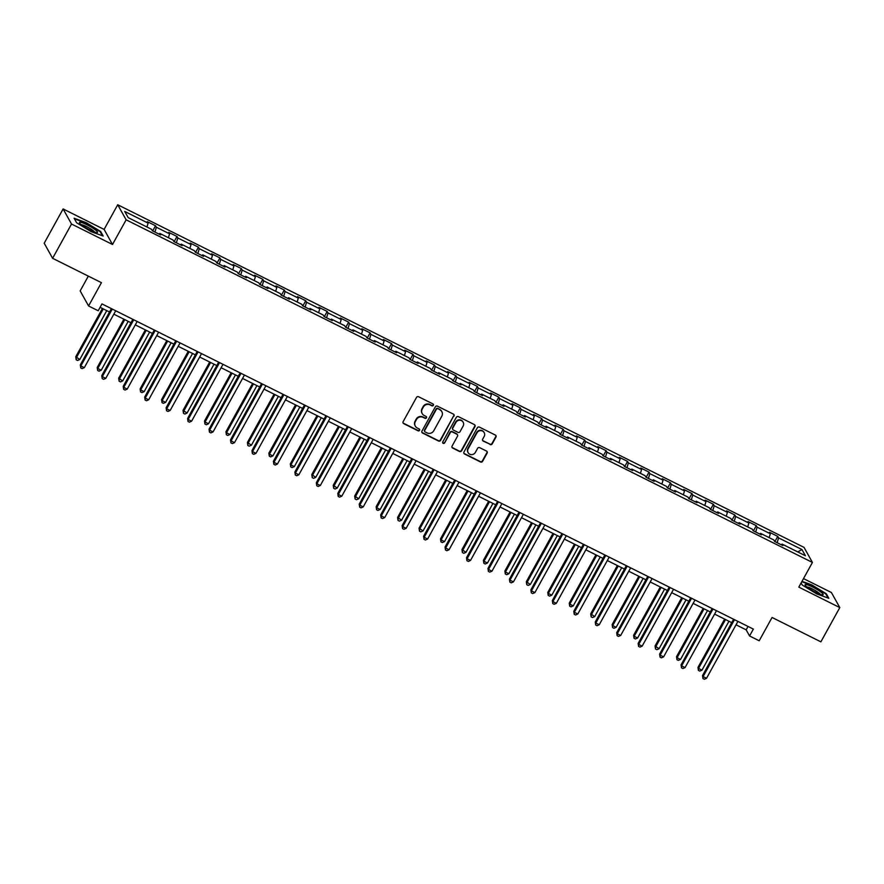 <?xml version="1.0" encoding="UTF-8"?>
<svg xmlns="http://www.w3.org/2000/svg" width="884" height="884" viewBox="0 0 884 884"><rect width="100%" height="100%" fill="white"/><g stroke="black" fill="none" stroke-linecap="round" stroke-linejoin="round"><path stroke-width="1.33" d="M433.381 405.325A1.094 1.039 150.8 0 0 432.95 403.911L418.607 396.75A1.558 1.492 150.8 0 0 416.519 397.424L403.148 421.635A1.558 1.492 150.8 0 0 403.756 423.657L418.099 430.817A1.094 1.039 150.8 0 0 419.568 429.348A1.094 1.039 150.8 0 0 419.138 428.939L417.281 428.011A4.984 4.763 150.8 0 1 415.336 421.546L416.452 419.524A4.984 4.763 150.8 0 1 423.149 417.381L425.005 418.309A1.094 1.039 150.8 0 0 426.475 416.839A1.094 1.039 150.8 0 0 426.044 416.419L424.187 415.502A4.984 4.763 150.8 0 1 422.243 409.038L423.359 407.016A4.984 4.763 150.8 0 1 430.055 404.872L431.911 405.8A1.094 1.039 150.8 0 0 433.381 405.325M422.11 413.414A4.984 4.763 150.8 0 1 422.022 408.629L423.138 406.607A4.984 4.763 150.8 0 1 429.834 404.463L431.69 405.391A1.094 1.039 150.8 0 0 433.248 404.132M403.038 422.861A1.558 1.492 150.8 0 0 403.524 423.248L417.867 430.409A1.094 1.039 150.8 0 0 419.436 429.16M415.204 425.922A4.984 4.763 150.8 0 1 415.115 421.138L416.22 419.127A4.984 4.763 150.8 0 1 422.917 416.972L424.773 417.9A1.094 1.039 150.8 0 0 426.342 416.64M490.123 444.553A1.558 1.492 150.8 0 0 492.211 443.878L495.968 437.083A1.558 1.492 150.8 0 0 495.36 435.072L479.426 427.116A1.558 1.492 150.8 0 0 477.338 427.79L463.967 452A1.558 1.492 150.8 0 0 464.575 454.022L480.498 461.978A1.558 1.492 150.8 0 0 482.598 461.304L487.128 453.094A1.558 1.492 150.8 0 0 486.52 451.072L479.703 447.669A1.558 1.492 150.8 0 0 477.603 448.343L475.36 452.409A4.166 3.978 150.8 0 1 468.111 452.641A4.166 3.978 150.8 0 1 468.144 448.807L476.94 432.862A4.166 3.978 150.8 0 1 484.189 432.641A4.166 3.978 150.8 0 1 484.167 436.475L482.697 439.127A1.558 1.492 150.8 0 0 483.305 441.149L489.891 444.144A1.558 1.492 150.8 0 0 491.99 443.47L495.736 436.685A1.558 1.492 150.8 0 0 495.847 435.458M71.527 224.028L112.511 244.492L104.102 229.42L63.118 208.956L71.527 224.028L52.609 258.294L101.439 282.67L88.577 305.963L98.201 310.77L101.98 303.919L753.356 629.11L749.566 635.961L759.201 640.767L772.064 617.474L820.882 641.839L839.8 607.584L831.391 592.512L803.523 578.6M112.511 244.492L126.136 219.818L812.429 562.445L798.816 587.12L839.8 607.584M453.978 416.132A1.558 1.492 150.8 0 0 453.37 414.11L437.436 406.154A1.558 1.492 150.8 0 0 435.348 406.828L421.977 431.038A1.558 1.492 150.8 0 0 422.585 433.061L438.519 441.017A1.558 1.492 150.8 0 0 440.608 440.342L453.746 415.723A1.558 1.492 150.8 0 0 453.857 414.497M458.431 416.64L474.365 424.585A1.558 1.492 150.8 0 1 474.973 426.607L461.603 450.818A1.558 1.492 150.8 0 1 459.514 451.492L452.696 448.089A1.558 1.492 150.8 0 1 452.089 446.066L457.503 436.254A1.558 1.492 150.8 0 0 456.895 434.232L452.376 431.978A1.558 1.492 150.8 0 0 450.287 432.641L444.641 442.873A1.094 1.039 150.8 0 1 442.74 442.928A1.094 1.039 150.8 0 1 442.751 441.923L456.343 417.303A1.558 1.492 150.8 0 1 458.431 416.64M52.609 258.294L44.2 243.222L63.118 208.956M126.136 219.818L117.716 204.757L804.02 547.384L812.429 562.445M774.892 541.572L777.754 536.4L769.5 532.279L770.329 533.759L757.124 527.173L756.295 525.682L748.041 521.56L748.87 523.052L735.665 516.455L734.836 514.974L726.582 510.853L727.421 512.344L714.217 505.747L713.388 504.267L705.134 500.145L705.962 501.626L692.758 495.04L691.929 493.548L683.675 489.427L684.503 490.918L671.299 484.322L670.47 482.841L662.215 478.719L663.055 480.2L649.851 473.614L649.022 472.122L640.767 468.012L641.596 469.492L628.391 462.907L627.563 461.415L619.308 457.293L620.137 458.785L606.932 452.188L606.104 450.707L597.849 446.586L598.678 448.066L585.484 441.481L584.644 439.989L576.401 435.867L577.23 437.359L564.025 430.762L563.196 429.281L554.942 425.16L555.771 426.652L542.566 420.055L541.737 418.574L533.483 414.452L534.312 415.933L521.118 409.347L520.278 407.856L512.035 403.734L512.864 405.226L499.659 398.629L498.83 397.148L490.576 393.026L491.405 394.518L478.2 387.921L477.371 386.43L469.117 382.319L469.945 383.8L456.752 377.214L455.912 375.722L447.669 371.6L448.497 373.092L435.293 366.495L434.464 365.015L426.21 360.893L427.038 362.374L413.834 355.788L413.005 354.296L404.75 350.186L405.579 351.666L392.374 345.08L391.546 343.589L383.302 339.467L384.131 340.959L370.926 334.362L370.098 332.881L361.843 328.76L362.672 330.24L349.467 323.654L348.639 322.163L340.384 318.041L341.213 319.533L328.008 312.936L327.179 311.455L318.936 307.334L319.765 308.825L306.56 302.229L305.731 300.748L297.477 296.626L298.306 298.107L285.101 291.521L284.272 290.029L276.018 285.908L276.847 287.399L263.642 280.803L262.813 279.322L254.57 275.2L255.399 276.681L242.194 270.095L241.365 268.603L233.111 264.493L233.94 265.974L220.735 259.388L219.906 257.896L211.652 253.774L212.48 255.266L199.276 248.669L198.447 247.188L190.193 243.067L191.032 244.548L177.828 237.962L176.999 236.47L168.745 232.359L169.573 233.84L156.369 227.243L155.54 225.763L147.285 221.641L148.114 223.133L124.732 211.453L128.191 217.641L151.573 229.321L152.402 230.801L160.656 234.923L159.827 233.442L159.098 234.149M777.754 536.4L778.583 537.881L801.965 549.55L805.412 555.749L782.031 544.069L782.87 545.561L774.616 541.439L773.787 539.947L760.583 533.361L761.411 534.842L753.157 530.731L752.328 529.24L739.123 522.654L739.952 524.135L731.698 520.013L730.869 518.532L717.664 511.935L718.493 513.427L710.25 509.306L709.421 507.814L696.216 501.228L697.045 502.709L688.791 498.587L687.962 497.106L674.757 490.509L675.586 492.001L667.332 487.88L666.503 486.399L653.298 479.802L654.127 481.294L645.884 477.172L645.055 475.68L631.85 469.095L632.679 470.575L624.424 466.454L623.596 464.973L610.391 458.376L611.22 459.868L602.965 455.746L602.137 454.266L588.932 447.669L589.761 449.149L581.517 445.039L580.689 443.547L567.484 436.961L568.313 438.442L560.058 434.32L559.229 432.84L546.025 426.243L546.853 427.734L538.599 423.613L537.77 422.121L524.566 415.535L525.394 417.016L517.151 412.905L516.311 411.414L503.118 404.828L503.946 406.308L495.692 402.187L494.863 400.706L481.658 394.109L482.487 395.601L474.233 391.479L473.404 389.988L460.199 383.402L461.028 384.883L452.785 380.761L451.945 379.28L438.751 372.683L439.58 374.175L431.326 370.053L430.497 368.573L417.292 361.976L418.121 363.468L409.867 359.346L409.038 357.854L395.833 351.268L396.662 352.749L388.407 348.627L387.579 347.147L374.385 340.55L375.214 342.042L366.959 337.92L366.131 336.428L352.926 329.842L353.755 331.323L345.5 327.213L344.672 325.721L331.467 319.135L332.296 320.616L324.041 316.494L323.212 315.013L310.008 308.417L310.848 309.908L302.593 305.787L301.764 304.295L288.56 297.709L289.388 299.19L281.134 295.079L280.305 293.587L267.101 286.991L267.929 288.482L259.675 284.361L258.846 282.88L245.642 276.283L246.481 277.775L238.227 273.653L237.398 272.161L224.193 265.576L225.022 267.056L216.768 262.935L215.939 261.454L202.734 254.857L203.563 256.349L195.309 252.227L194.48 250.747L181.275 244.15L182.115 245.642L173.861 241.52L173.032 240.028L159.827 233.442M769.168 537.649L770.329 533.759M755.687 531.991L757.124 527.173M760.583 533.361L759.853 534.069M747.72 526.941L748.87 523.052M734.228 521.284L735.665 516.455M739.123 522.654L738.394 523.361M726.261 516.223L727.421 512.344M712.78 510.565L714.217 505.747M717.664 511.935L716.946 512.643M704.802 505.515L705.962 501.626M691.321 499.858L692.758 495.04M696.216 501.228L695.487 501.935M683.343 494.808L684.503 490.918M669.862 489.139L671.299 484.322M674.757 490.509L674.028 491.228M661.895 484.089L663.055 480.2M648.414 478.432L649.851 473.614M653.298 479.802L652.58 480.509M640.436 473.382L641.596 469.492M626.955 467.724L628.391 462.907M631.85 469.095L631.121 469.802M618.977 462.663L620.137 458.785M605.496 457.006L606.932 452.188M610.391 458.376L609.662 459.094M597.529 451.956L598.678 448.066M584.048 446.298L585.484 441.481M588.932 447.669L588.214 448.376M576.07 441.249L577.23 437.359M562.589 435.591L564.025 430.762M567.484 436.961L566.755 437.668M554.611 430.53L555.771 426.652M541.13 424.873L542.566 420.055M546.025 426.243L545.295 426.95M533.163 419.823L534.312 415.933M519.682 414.165L521.118 409.347M524.566 415.535L523.847 416.242M511.703 409.115L512.864 405.226M498.222 403.458L499.659 398.629M503.118 404.828L502.388 405.535M490.244 398.397L491.405 394.518M476.763 392.739L478.2 387.921M481.658 394.109L480.929 394.817M468.796 387.689L469.945 383.8M455.315 382.032L456.752 377.214M460.199 383.402L459.481 384.109M447.337 376.982L448.497 373.092M433.856 371.313L435.293 366.495M438.751 372.683L438.022 373.402M425.878 366.263L427.038 362.374M412.397 360.606L413.834 355.788M417.292 361.976L416.563 362.683M404.43 355.556L405.579 351.666M390.949 349.898L392.374 345.08M395.833 351.268L395.115 351.976M382.971 344.837L384.131 340.959M369.49 339.18L370.926 334.362M374.385 340.55L373.656 341.268M361.512 334.13L362.672 330.24M348.031 328.472L349.467 323.654M352.926 329.842L352.197 330.55M340.064 323.422L341.213 319.533M326.583 317.765L328.008 312.936M331.467 319.135L330.749 319.842M318.605 312.704L319.765 308.825M305.124 307.046L306.56 302.229M310.008 308.417L309.289 309.124M297.146 301.997L298.306 298.107M283.665 296.339L285.101 291.521M288.56 297.709L287.83 298.416M275.697 291.289L276.847 287.399M262.216 285.631L263.642 280.803M267.101 286.991L266.382 287.709M254.238 280.571L255.399 276.681M240.757 274.913L242.194 270.095M245.642 276.283L244.923 276.99M232.779 269.863L233.94 265.974M219.298 264.205L220.735 259.388M224.193 265.576L223.464 266.283M211.331 259.145L212.48 255.266M197.85 253.487L199.276 248.669M202.734 254.857L202.005 255.575M189.872 248.437L191.032 244.548M176.391 242.78L177.828 237.962M181.275 244.15L180.557 244.857M168.413 237.73L169.573 233.84M154.932 232.072L156.369 227.243M146.965 227.011L148.114 223.133M88.323 276.117L80.168 290.902L88.577 305.963M104.102 229.42L117.716 204.757M736.052 624.8L746.162 629.85L749.566 635.961M100.113 307.323L109.517 312.008M113.837 314.174L130.965 322.726M135.296 324.881L152.424 333.434M156.744 335.6L173.883 344.152M178.203 346.307L195.331 354.86M199.662 357.014L216.79 365.567M221.111 367.733L238.249 376.286M242.57 378.44L259.697 386.993M264.029 389.148L281.156 397.701M285.477 399.866L302.615 408.419M306.936 410.574L324.063 419.127M328.395 421.292L345.522 429.834M349.843 432L366.982 440.552M371.302 442.707L388.43 451.26M392.761 453.426L409.889 461.978M414.22 464.133L431.348 472.686M435.668 474.841L452.807 483.393M457.127 485.559L474.255 494.112M478.587 496.267L495.714 504.819M500.035 506.974L517.173 515.527M521.494 517.692L538.621 526.245M542.953 528.4L560.08 536.953M564.401 539.118L581.539 547.671M585.86 549.826L602.987 558.379M607.319 560.533L624.447 569.086M628.767 571.252L645.906 579.805M650.226 581.959L667.354 590.512M671.685 592.667L688.813 601.219M693.133 603.385L710.272 611.938M714.592 614.093L731.72 622.645M797.799 551.936L801.965 549.55M777.146 542.699L778.583 537.881M782.031 544.069L781.312 544.787M748.041 626.458L746.162 629.85M152.678 230.945L155.54 225.763M174.137 241.652L176.999 236.47M195.585 252.371L198.447 247.188M217.044 263.078L219.906 257.896M238.503 273.786L241.365 268.603M259.951 284.504L262.813 279.322M281.41 295.212L284.272 290.029M302.869 305.919L305.731 300.748M324.329 316.638L327.179 311.455M345.777 327.345L348.639 322.163M367.236 338.053L370.098 332.881M388.695 348.771L391.546 343.589M410.143 359.479L413.005 354.296M431.602 370.197L434.464 365.015M453.061 380.905L455.912 375.722M474.509 391.612L477.371 386.43M495.968 402.331L498.83 397.148M517.427 413.038L520.278 407.856M538.875 423.745L541.737 418.574M560.334 434.464L563.196 429.281M581.794 445.171L584.644 439.989M603.242 455.89L606.104 450.707M624.701 466.597L627.563 461.415M646.16 477.305L649.022 472.122M667.608 488.023L670.47 482.841M689.067 498.731L691.929 493.548M710.526 509.438L713.388 504.267M731.974 520.157L734.836 514.974M753.433 530.864L756.295 525.682M91.174 231.674L103.174 236.028L100.643 231.498L86.102 222.602L74.101 218.237L76.632 222.779L91.174 231.674M801.103 582.965L802.274 585.042L816.805 593.938L828.816 598.302L826.286 593.761L811.744 584.865L802.009 581.329M421.878 432.265A1.558 1.492 150.8 0 0 422.364 432.652L438.287 440.608A1.558 1.492 150.8 0 0 440.387 439.934L453.746 415.723M437.889 408.784A1.094 1.039 150.8 0 0 436.42 409.248L424.685 430.508A1.094 1.039 150.8 0 0 425.116 431.922L427.071 432.895A4.984 4.763 150.8 0 0 433.768 430.751L441.79 416.22A4.984 4.763 150.8 0 0 439.845 409.756L437.657 408.375A1.094 1.039 150.8 0 0 436.199 408.839L436.42 409.248M424.596 431.293A1.094 1.039 150.8 0 1 424.464 430.099L436.199 408.839M441.702 411.436A4.984 4.763 150.8 0 0 439.613 409.347L439.845 409.756M437.657 408.375L439.613 409.347M451.978 447.293A1.558 1.492 150.8 0 0 452.464 447.68L459.282 451.083A1.558 1.492 150.8 0 0 461.371 450.42L474.741 426.198A1.558 1.492 150.8 0 0 474.852 424.983M457.382 434.619A1.558 1.492 150.8 0 0 456.674 433.823L452.155 431.569A1.558 1.492 150.8 0 0 450.055 432.232L444.641 442.873M442.652 442.707A1.094 1.039 150.8 0 0 444.409 442.464M463.128 426.055A4.166 3.978 150.8 0 0 459.547 420.231A4.166 3.978 150.8 0 0 455.912 422.453L452.807 428.066A1.558 1.492 150.8 0 0 453.415 430.088L457.934 432.342A1.558 1.492 150.8 0 0 460.034 431.679L463.128 426.055M463.039 422.022A4.166 3.978 150.8 0 0 455.68 422.044L455.912 422.453M452.707 429.293A1.558 1.492 150.8 0 1 452.586 427.668L455.68 422.044M482.587 440.354A1.558 1.492 150.8 0 0 483.073 440.74L489.891 444.144M484.067 432.442A4.166 3.978 150.8 0 0 476.708 432.464L476.94 432.862M468.012 452.431A4.166 3.978 150.8 0 1 467.912 448.398L476.708 432.464M463.857 453.227A1.558 1.492 150.8 0 0 464.343 453.614L480.277 461.57A1.558 1.492 150.8 0 0 482.366 460.896L486.896 452.685A1.558 1.492 150.8 0 0 487.007 451.47M102.422 308.472L75.759 356.771L79.77 359.512L106.743 310.638M103.306 308.914L76.333 357.788L76.201 359.788L75.759 356.771M79.77 359.512L77.582 360.473L76.201 359.788M111.384 308.615L80.311 364.915L80.875 365.932L112.279 309.057M84.311 367.656L82.124 368.617L80.753 367.932L80.875 365.932L84.311 367.656L115.716 310.77M80.753 367.932L80.311 364.915M96.964 232.602A10.31 1.657 28.9 0 0 91.682 227.354A10.31 1.657 28.9 0 0 80.002 222.227A10.31 1.657 28.9 0 0 79.604 223.033A10.31 1.657 28.9 0 0 87.682 228.857A10.31 1.657 28.9 0 0 96.92 232.602A10.31 1.657 28.9 0 0 96.964 232.602M94.577 232.05A7.801 1.249 28.9 0 0 88.499 227.608A7.801 1.249 28.9 0 0 81.372 224.735A7.801 1.249 28.9 0 0 81.317 224.735M74.411 218.79L86.035 223.011L100.124 231.63L102.422 235.752M812.65 587.031A10.31 1.657 28.9 0 0 805.236 585.307A10.31 1.657 28.9 0 0 815.601 592.324A10.31 1.657 28.9 0 0 822.562 594.866A10.31 1.657 28.9 0 0 821.17 592.258A10.31 1.657 28.9 0 0 812.65 587.031M820.208 594.324A7.801 1.249 28.9 0 0 812.319 588.921A7.801 1.249 28.9 0 0 806.948 586.998M801.81 581.705L811.667 585.285L825.755 593.904L828.065 598.026M123.882 319.19L97.218 367.49L97.781 368.506L101.218 370.219L128.202 321.345M124.766 319.632L97.781 368.506L97.66 370.495L97.218 367.49M101.218 370.219L99.041 371.181L97.66 370.495M145.33 329.898L118.666 378.197L122.677 380.938L149.661 332.053M146.225 330.34L119.241 379.214L119.119 381.203L118.666 378.197M122.677 380.938L120.489 381.899L119.119 381.203M132.843 319.323L101.759 375.634L102.334 376.65L133.727 319.765M105.771 378.363L103.583 379.324L102.212 378.639L102.334 376.65L105.771 378.363L137.164 321.489M102.212 378.639L101.759 375.634M154.302 330.041L123.219 386.341L123.782 387.358L155.186 330.483M127.23 389.082L125.042 390.043L123.661 389.347L123.782 387.358L127.23 389.082L158.623 332.196M123.661 389.347L123.219 386.341M166.789 340.605L140.125 388.905L140.7 389.932L144.136 391.645L171.109 342.771M167.673 341.047L140.7 389.932L140.567 391.921L140.125 388.905M144.136 391.645L141.948 392.606L140.567 391.921M188.248 351.324L161.584 399.623L162.148 400.64L165.584 402.353L192.568 353.478M189.132 351.766L162.148 400.64L162.026 402.629L161.584 399.623M165.584 402.353L163.407 403.314L162.026 402.629M209.696 362.031L183.032 410.331L187.043 413.071L214.027 364.186M210.591 362.473L183.607 411.347L183.485 413.336L183.032 410.331M187.043 413.071L184.855 414.032L183.485 413.336M175.75 340.749L144.678 397.049L145.241 398.076L176.645 341.191M148.678 399.789L146.49 400.75L145.12 400.065L145.241 398.076L148.678 399.789L180.082 342.904M145.12 400.065L144.678 397.049M197.209 351.456L166.126 407.767L166.7 408.784L198.093 351.898M170.137 410.496L167.949 411.458L166.579 410.773L166.7 408.784L170.137 410.496L201.541 353.622M166.579 410.773L166.126 407.767M218.668 362.175L187.585 418.475L188.148 419.491L219.552 362.617M191.596 421.215L189.408 422.176L188.027 421.491L188.148 419.491L191.596 421.215L222.989 364.33M188.027 421.491L187.585 418.475M240.128 372.882L209.044 429.193L209.607 430.21L241.012 373.324M213.044 431.922L210.856 432.884L209.486 432.199L209.607 430.21L213.044 431.922L244.448 375.037M209.486 432.199L209.044 429.193M261.576 383.59L230.492 439.901L231.067 440.917L262.46 384.032M234.503 442.63L232.315 443.591L230.945 442.906L231.067 440.917L234.503 442.63L265.907 385.756M230.945 442.906L230.492 439.901M283.035 394.308L251.951 450.608L252.515 451.625L283.919 394.75M255.962 453.348L253.774 454.31L252.393 453.625L252.515 451.625L255.962 453.348L287.355 396.463M252.393 453.625L251.951 450.608M304.494 405.016L273.41 461.326L273.974 462.343L305.378 405.458M277.41 464.056L275.233 465.017L273.852 464.332L273.974 462.343L277.41 464.056L308.814 407.181M273.852 464.332L273.41 461.326M325.942 415.734L294.858 472.034L295.433 473.05L326.826 416.176M298.869 474.763L296.681 475.725L295.311 475.039L295.433 473.05L298.869 474.763L330.273 417.889M295.311 475.039L294.858 472.034M347.401 426.442L316.317 482.741L316.881 483.769L348.285 426.884M320.328 485.482L318.141 486.443L316.759 485.758L316.881 483.769L320.328 485.482L351.721 428.596M316.759 485.758L316.317 482.741M368.86 437.149L337.776 493.46L338.34 494.476L369.744 437.591M341.776 496.189L339.6 497.151L338.218 496.465L338.34 494.476L341.776 496.189L373.181 439.315M338.218 496.465L337.776 493.46M390.308 447.868L359.224 504.167L359.799 505.184L391.192 448.31M363.236 506.908L361.048 507.869L359.678 507.173L359.799 505.184L363.236 506.908L394.64 450.022M359.678 507.173L359.224 504.167M411.767 458.575L380.684 514.875L381.258 515.902L412.651 459.017M384.695 517.615L382.507 518.577L381.126 517.891L381.258 515.902L384.695 517.615L416.088 460.73M381.126 517.891L380.684 514.875M433.226 469.282L402.143 525.593L402.706 526.61L434.11 469.724M406.143 528.323L403.966 529.284L402.585 528.599L402.706 526.61L406.143 528.323L437.547 471.448M402.585 528.599L402.143 525.593M454.674 480.001L423.591 536.301L424.165 537.317L455.558 480.443M427.602 539.041L425.414 540.002L424.044 539.317L424.165 537.317L427.602 539.041L459.006 482.156M424.044 539.317L423.591 536.301M476.133 490.708L445.05 547.019L445.624 548.036L477.017 491.15M449.061 549.749L446.873 550.71L445.492 550.025L445.624 548.036L449.061 549.749L480.454 492.863M445.492 550.025L445.05 547.019M497.593 501.416L466.509 557.727L467.072 558.743L498.477 501.858M470.509 560.456L468.332 561.417L466.951 560.732L467.072 558.743L470.509 560.456L501.913 503.582M466.951 560.732L466.509 557.727M519.041 512.134L487.957 568.434L488.532 569.451L519.936 512.576M491.968 571.174L489.78 572.136L488.41 571.451L488.532 569.451L491.968 571.174L523.372 514.289M488.41 571.451L487.957 568.434M540.5 522.842L509.416 579.153L509.991 580.169L541.384 523.284M513.427 581.882L511.239 582.843L509.869 582.158L509.991 580.169L513.427 581.882L544.82 525.008M509.869 582.158L509.416 579.153M561.959 533.56L530.875 589.86L531.439 590.877L562.843 534.002M534.875 592.6L532.698 593.562L531.317 592.866L531.439 590.877L534.875 592.6L566.279 535.715M531.317 592.866L530.875 589.86M231.155 372.739L204.491 421.049L205.066 422.066L208.502 423.779L235.487 374.904M232.039 373.181L205.066 422.066L204.944 424.055L204.491 421.049M208.502 423.779L206.315 424.74L204.944 424.055M252.614 383.457L225.95 431.757L226.514 432.773L229.95 434.486L256.935 385.612M253.498 383.899L226.514 432.773L226.392 434.762L225.95 431.757M229.95 434.486L227.774 435.447L226.392 434.762M274.073 394.165L247.41 442.464L251.41 445.204L278.394 396.319M274.957 394.607L247.973 443.481L247.852 445.481L247.41 442.464M251.41 445.204L249.222 446.166L247.852 445.481M295.521 404.872L268.858 453.183L269.432 454.199L272.869 455.912L299.853 407.038M296.405 405.325L269.432 454.199L269.311 456.188L268.858 453.183M272.869 455.912L270.681 456.873L269.311 456.188M316.98 415.591L290.317 463.89L290.88 464.907L294.317 466.619L321.301 417.745M317.864 416.032L290.88 464.907L290.759 466.896L290.317 463.89M294.317 466.619L292.14 467.581L290.759 466.896M338.439 426.298L311.776 474.597L315.776 477.338L342.76 428.464M339.323 426.74L312.339 475.614L312.218 477.614L311.776 474.597M315.776 477.338L313.588 478.299L312.218 477.614M359.887 437.016L333.224 485.316L337.235 488.045L364.219 439.171M360.771 437.458L333.798 486.333L333.677 488.322L333.224 485.316M337.235 488.045L335.047 489.007L333.677 488.322M381.347 447.724L354.683 496.023L358.694 498.764L385.667 449.879M382.231 448.166L355.246 497.04L355.125 499.029L354.683 496.023M358.694 498.764L356.506 499.725L355.125 499.029M402.806 458.431L376.142 506.731L376.706 507.759L380.142 509.471L407.126 460.597M403.69 458.873L376.706 507.759L376.584 509.748L376.142 506.731M380.142 509.471L377.954 510.433L376.584 509.748M424.254 469.15L397.59 517.449L401.601 520.179L428.585 471.305M425.138 469.592L398.165 518.466L398.043 520.455L397.59 517.449M401.601 520.179L399.413 521.14L398.043 520.455M445.713 479.857L419.049 528.157L423.06 530.897L450.033 482.012M446.597 480.299L419.613 529.173L419.491 531.173L419.049 528.157M423.06 530.897L420.872 531.859L419.491 531.173M467.172 490.565L440.508 538.875L441.072 539.892L444.508 541.605L471.492 492.731M468.056 491.007L441.072 539.892L440.95 541.881L440.508 538.875M444.508 541.605L442.32 542.566L440.95 541.881M488.62 501.283L461.956 549.583L465.967 552.312L492.952 503.438M489.515 501.725L462.531 550.599L462.409 552.588L461.956 549.583M465.967 552.312L463.78 553.274L462.409 552.588M510.079 511.991L483.415 560.29L483.979 561.307L487.427 563.031L514.4 514.157M510.963 512.433L483.979 561.307L483.857 563.307L483.415 560.29M487.427 563.031L485.239 563.992L483.857 563.307M531.538 522.709L504.874 571.009L505.438 572.025L508.875 573.738L535.859 524.864M532.422 523.151L505.438 572.025L505.317 574.014L504.874 571.009M508.875 573.738L506.687 574.699L505.317 574.014M552.986 533.417L526.323 581.716L530.334 584.446L557.318 535.571M553.881 533.859L526.897 582.733L526.776 584.722L526.323 581.716M530.334 584.446L528.146 585.407L526.776 584.722M574.445 544.124L547.782 592.424L548.345 593.451L551.793 595.164L578.766 546.29M575.329 544.566L548.345 593.451L548.224 595.44L547.782 592.424M551.793 595.164L549.605 596.125L548.224 595.44M595.904 554.843L569.241 603.142L569.804 604.159L573.241 605.871L600.225 556.997M596.788 555.285L569.804 604.159L569.683 606.148L569.241 603.142M573.241 605.871L571.064 606.833L569.683 606.148M617.352 565.55L590.689 613.85L594.7 616.59L621.684 567.705M618.247 565.992L591.263 614.866L591.142 616.855L590.689 613.85M594.7 616.59L592.512 617.551L591.142 616.855M638.812 576.257L612.148 624.557L612.722 625.585L616.159 627.297L643.132 578.423M639.696 576.699L612.722 625.585L612.59 627.574L612.148 624.557M616.159 627.297L613.971 628.259L612.59 627.574M583.407 544.268L552.334 600.567L552.898 601.595L584.302 544.71M556.334 603.308L554.146 604.269L552.776 603.584L552.898 601.595L556.334 603.308L587.738 546.423M552.776 603.584L552.334 600.567M604.866 554.975L573.782 611.286L574.357 612.303L605.75 555.417M577.793 614.015L575.606 614.977L574.235 614.292L574.357 612.303L577.793 614.015L609.186 557.141M574.235 614.292L573.782 611.286M626.325 565.694L595.241 621.993L595.805 623.01L627.209 566.136M599.241 624.734L597.065 625.695L595.683 624.999L595.805 623.01L599.241 624.734L630.646 567.848M595.683 624.999L595.241 621.993M647.773 576.401L616.701 632.712L617.264 633.729L648.668 576.843M620.701 635.441L618.513 636.403L617.143 635.718L617.264 633.729L620.701 635.441L652.105 578.556M617.143 635.718L616.701 632.712M660.271 586.976L633.607 635.276L634.171 636.292L637.607 638.005L664.591 589.131M661.155 587.418L634.171 636.292L634.049 638.281L633.607 635.276M637.607 638.005L635.43 638.966L634.049 638.281M669.232 587.109L638.149 643.419L638.723 644.436L670.116 587.551M642.16 646.149L639.972 647.11L638.602 646.425L638.723 644.436L642.16 646.149L673.553 589.274M638.602 646.425L638.149 643.419M681.719 597.683L655.055 645.983L659.066 648.723L686.05 599.838M682.614 598.125L655.63 647L655.508 649L655.055 645.983M659.066 648.723L656.878 649.685L655.508 649M690.691 597.827L659.608 654.127L660.171 655.143L691.575 598.269M663.619 656.867L661.431 657.829L660.05 657.144L660.171 655.143L663.619 656.867L695.012 599.982M660.05 657.144L659.608 654.127M703.178 608.391L676.514 656.701L677.089 657.718L680.525 659.431L707.498 610.557M704.062 608.833L677.089 657.718L676.956 659.707L676.514 656.701M680.525 659.431L678.337 660.392L676.956 659.707M712.139 608.535L681.067 664.845L681.63 665.862L713.034 608.977M685.067 667.575L682.879 668.536L681.509 667.851L681.63 665.862L685.067 667.575L716.471 610.7M681.509 667.851L681.067 664.845M724.637 619.109L697.973 667.409L698.537 668.426L701.973 670.138L728.957 621.264M725.521 619.551L698.537 668.426L698.415 670.415L697.973 667.409M701.973 670.138L699.796 671.1L698.415 670.415M733.598 619.242L702.515 675.553L703.089 676.569L734.482 619.695M706.526 678.282L704.338 679.244L702.968 678.558L703.089 676.569L706.526 678.282L737.919 621.408M702.968 678.558L702.515 675.553"/></g></svg>
